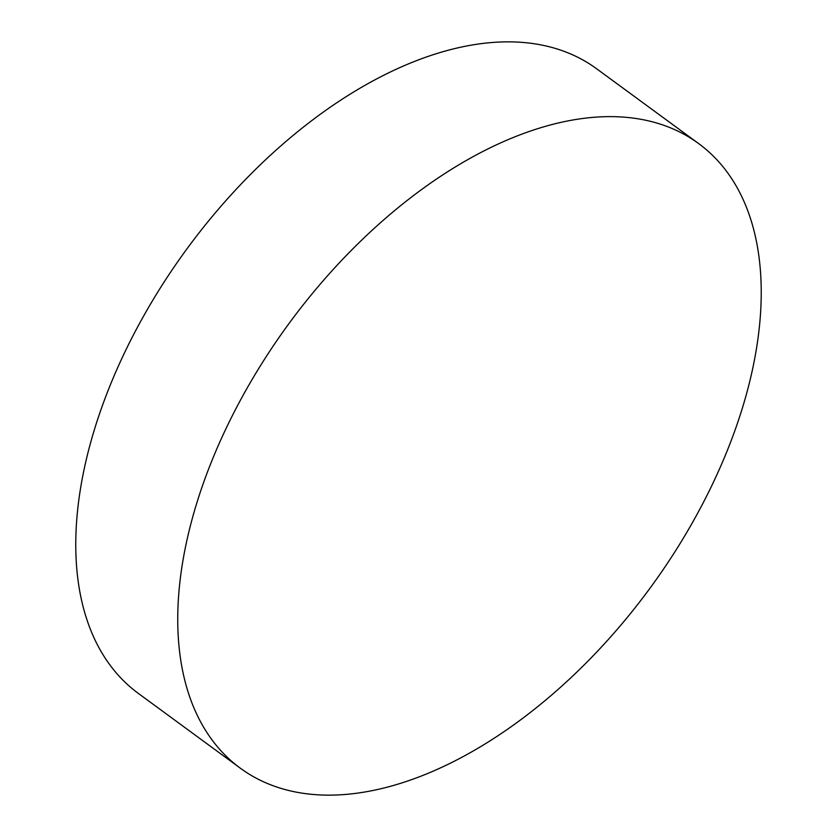 <?xml version="1.0" encoding="UTF-8"?>
<svg xmlns="http://www.w3.org/2000/svg" width="837" height="837" viewBox="0 0 837 837"><rect width="100%" height="100%" fill="white"/><g stroke="black" fill="none" stroke-linecap="round" stroke-linejoin="round"><path stroke-width="1.26" d="M698.56 143.514L596.582 68.739A387.364 223.835 126.3 0 0 508.729 41.85A387.364 223.835 126.3 0 0 145.293 313.09A387.364 223.835 126.3 0 0 138.44 693.486L240.418 768.261A387.364 223.835 126.3 0 0 328.271 795.15A387.364 223.835 126.3 0 0 691.707 523.91A387.364 223.835 126.3 0 0 698.56 143.514A387.364 223.835 126.3 0 0 610.707 116.625A387.364 223.835 126.3 0 0 247.26 387.876A387.364 223.835 126.3 0 0 240.418 768.261"/></g></svg>
